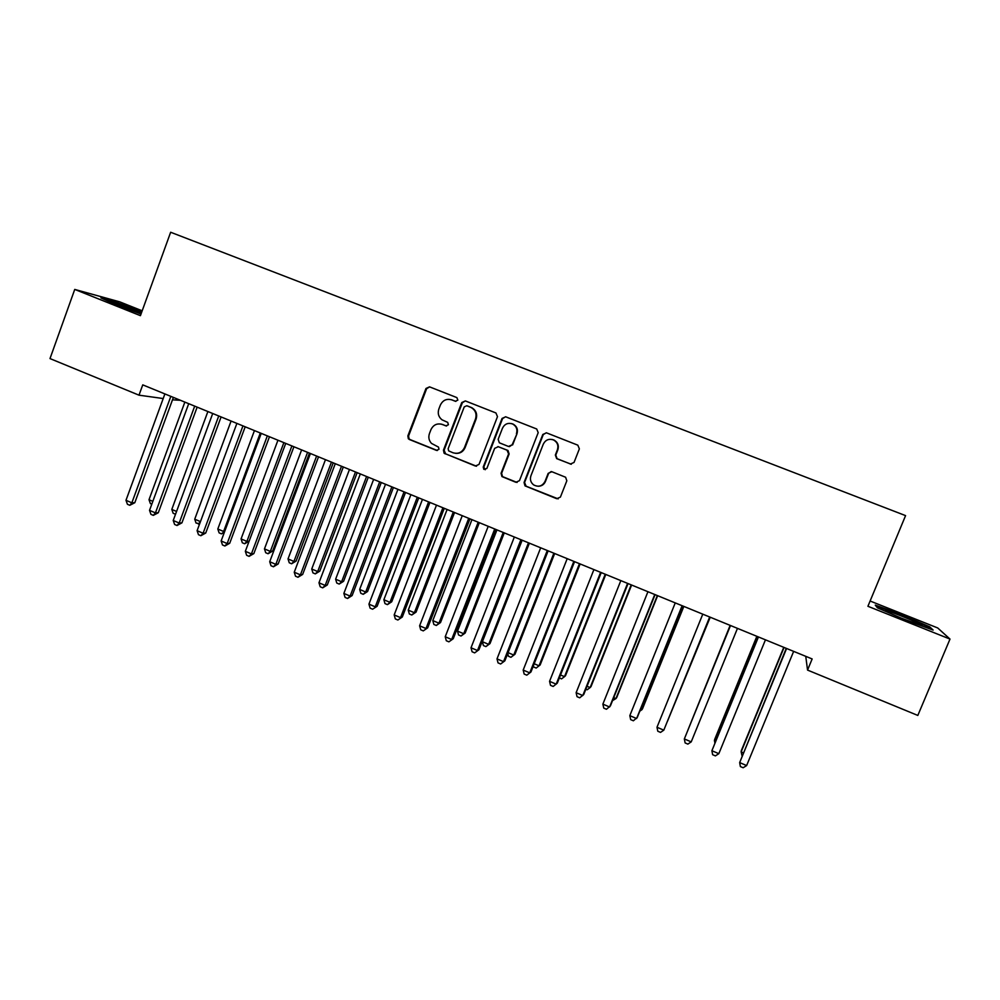 <?xml version="1.0" encoding="UTF-8"?>
<svg xmlns="http://www.w3.org/2000/svg" width="1000" height="1000" viewBox="0 0 1000 1000"><rect width="100%" height="100%" fill="white"/><g stroke="black" fill="none" stroke-linecap="round" stroke-linejoin="round"><path stroke-width="1.5" d="M457.863 400.125L456.875 397.6L429.538 386.85L425.975 388.488L407.875 435.875L408.325 438.725L409.412 439.513L436.488 450.4L438.988 449.275L438.512 447.113L431.475 443.387C428.9 440.55 428.212 437.287 429.438 433.6L430.95 429.65C433.4 424.725 437.212 423 442.375 424.462L445.9 425.875L448.413 424.738L447.7 422.375L442 419.8C438.537 416.987 437.488 413.413 438.837 409.062L440.363 405.1C442.812 400.175 446.637 398.425 451.812 399.875L455.35 401.275L457.863 400.125M570.325 464.062L574.038 462.438L579.362 448.875L577.837 445.175L546.487 432.837L542.812 434.475L524.062 482.512L525.013 485.863L556.725 498.713L560.413 497.1L566.825 480.788L565.6 477.238L551.862 471.725L548.175 473.35L545.013 481.425C542.3 486.25 538.5 487.4 533.625 484.888C530.662 482.488 529.775 479.45 530.925 475.788L543.288 444.162C545.513 439.85 548.913 438.438 553.475 439.925C557.362 442.137 558.675 445.4 557.413 449.738L555.35 455.037L556.675 458.638L571.312 464.263M805.75 656.338L807.55 670.088L812.15 658.95L142.75 384.862L139 395.175L163.2 398.537M807.55 670.088L917.825 715.438L950 639.075L937.7 627.95L870.113 601.013M142.188 310.8L119.7 301.837L74.737 289.425L140.425 315.663L170.65 232.25L905.575 515.612L867.925 606.287L950 639.075M74.737 289.425L50 358.587L139 395.175M497.488 416.637L495.913 412.95L465.337 400.925L461.75 402.562L443.45 450.15L444.113 453.237L475.387 466.025L479 464.425L497.488 416.637M505.688 416.8L536.7 428.988L538.2 432.663L519.475 480.662L515.825 482.275L501.95 476.575L501.062 473.275L508.6 453.888L507.025 450.188L498.3 446.712L494.663 448.338L486.85 468.488L483.8 469.312L483.225 467.038L502.05 418.438L505.688 416.8M180.413 400.288L172.488 399.825M141.85 311.737L114.275 301.525L100.913 297.863L116.562 304.962L141.025 314.012M875.275 605.112L877.45 607.837L906.637 620.45L933.125 630.062L929.7 626.825L901.038 614.5L875.275 605.112M455.887 401.388L451.125 399.637M441.025 424.05L446.6 426M429.613 386.875L426.65 388.663L408.587 435.962L409.038 438.812L410.125 439.6L437.337 450.525M465.35 400.925L462.362 402.725L444.1 450.213L445.65 453.875L476.538 466.225M466.75 405.763L464.237 406.9L448.15 448.688L448.663 450.887L452.962 452.75C458.15 454.25 461.987 452.525 464.462 447.6L475.5 418.988C476.95 413.963 475.487 410.125 471.087 407.5L466.887 405.788M455.688 453.363C460.062 453.65 463.188 451.75 465.075 447.675L464.462 447.6M467.362 405.913L471.688 407.638C476.075 410.275 477.537 414.1 476.087 419.113L465.075 447.675M497.912 446.587L508 450.475L509.137 453.95L501.613 473.3L502.5 476.6L517.1 482.463M505.6 416.763L502.587 418.562L483.8 467.062L485.225 469.738M516.438 433.713C517.688 429.438 516.413 426.188 512.625 423.988C508.088 422.475 504.7 423.875 502.475 428.2L498.162 439.3L499.325 442.788L508.475 446.463L512.125 444.837L516.962 433.812C518.188 429.538 516.925 426.3 513.138 424.113L511.4 423.55M509.387 446.65L512.125 444.837M516.962 433.812L512.638 444.913M552.062 439.45L553.925 440.012C557.8 442.212 559.113 445.475 557.85 449.812L555.788 455.087L557.112 458.688L570.737 464.1M538.275 486.262C541.663 486.163 544.062 484.55 545.462 481.425L545.013 481.425M551.188 471.55L548.625 473.375L545.462 481.425M546.287 432.775L543.275 434.575L524.562 482.512L526.138 486.213L558.188 498.875M929.338 627.712L929.7 626.825M184.85 402.1L149.012 499.712L152.838 501.35M151.8 504.175L150.387 503.575L149.012 499.712M170.825 396.35L131.862 502.812L125.988 500.3L164.887 393.925M173.375 397.4L134.8 502.725L131.862 502.812L129.787 505.3L127.438 504.3L125.988 500.3M134.8 502.725L129.787 505.3M207.887 411.525L171.8 509.412L176.562 511.45M175.538 514.237L173.15 513.275L171.8 509.412M231.088 421.025L194.725 519.188L200.463 521.625M199.675 523.75L196.05 523.038L194.725 519.188M200.438 521.7L198.35 524.025M194.7 406.125L155.438 512.888L149.525 510.363L188.713 403.675M197.15 407.137L158.287 512.75L155.438 512.888L153.312 515.363L150.963 514.362L149.525 510.363M158.287 512.75L153.312 515.363M218.738 415.975L179.188 523.038L173.225 520.487L212.712 413.512M221.088 416.938L181.925 522.85L179.188 523.038L177.013 525.5L174.638 524.487L173.225 520.487M181.925 522.85L177.013 525.5M141.45 312.838L113.35 302.762L121.363 306.737M104.45 299.462L114.575 302.225L141.662 312.25M139.388 313.4L141.05 313.95M900.962 618L921.012 625.413C923.15 625.913 922.387 625.262 918.713 623.462C910.35 619.338 888.838 610.875 885.612 610.438L890.987 613.688M876.05 606.075L900.9 615.112L928.675 627.075L930.987 629.288M254.438 430.588L217.812 529.012L223.612 531.487L260.3 432.987M224.288 532.5L221.438 533.862L219.125 532.875L217.812 529.012M221.438 533.862L224.7 531.388M277.95 440.225L241.062 538.913L246.9 541.4L283.863 442.638M249.1 541.263L244.662 543.763L242.338 542.775L241.062 538.913M244.662 543.763L246.9 541.4L249.137 541.163M242.95 425.887L203.088 533.25L197.1 530.688L236.887 423.4M245.188 426.8L205.738 533.025L203.088 533.25L200.863 535.712L198.475 534.688L197.1 530.688M205.738 533.025L200.863 535.712M267.337 435.875L227.162 543.55L221.137 540.962L261.225 433.375M269.462 436.75L229.713 543.263L227.162 543.55L224.887 546L222.488 544.963L221.137 540.962M229.713 543.263L224.887 546M301.625 449.913L264.462 548.888L270.338 551.388L272.613 551.087L309.45 453.113M272.613 551.087L268.062 553.737L270.338 551.388L307.575 452.35M268.062 553.737L265.712 552.737L264.462 548.888M291.887 445.925L251.412 553.913L245.338 551.312L285.725 443.4M293.913 446.75L253.85 553.587L251.412 553.913L249.088 556.35L246.663 555.312L245.338 551.312M253.85 553.587L249.088 556.35M325.462 459.675L288.025 558.913L293.938 561.438L296.112 561.087L333.225 462.85M296.112 561.087L291.613 563.775L293.938 561.438L331.45 462.125M291.613 563.775L289.25 562.775L288.025 558.913M316.613 456.05L275.825 564.338L269.713 561.725L310.413 453.512M318.525 456.838L278.163 563.962L275.825 564.338L273.45 566.775L271 565.725L269.713 561.725M278.163 563.962L273.45 566.775M349.462 469.5L311.737 569.012L317.7 571.55L319.775 571.163L357.163 472.65M319.775 571.163L315.312 573.888L317.7 571.55L355.487 471.962M315.312 573.888L312.938 572.875L311.737 569.012M373.625 479.387L335.625 579.188L341.625 581.737L343.587 581.3L381.262 482.525M343.587 581.3L339.188 584.062L341.625 581.737L379.688 481.875M339.188 584.062L336.788 583.05L335.625 579.188M397.95 489.35L359.663 589.425L365.7 592L367.575 591.512L405.525 492.45M367.575 591.512L363.225 594.312L365.7 592L404.062 491.85M363.225 594.312L360.812 593.288L359.663 589.425M422.45 499.387L383.875 599.738L389.963 602.325L391.725 601.788L429.95 502.463M391.725 601.788L387.425 604.625L389.963 602.325L428.6 501.9M387.425 604.625L384.988 603.6L383.875 599.738M447.113 509.487L408.25 610.125L414.375 612.725L416.037 612.137L454.55 512.525M416.037 612.137L411.788 615.013L414.375 612.725L453.3 512.025M411.788 615.013L409.338 613.975L408.25 610.125M471.95 519.65L432.8 620.575L438.963 623.2L440.513 622.562L479.325 522.675M440.513 622.562L436.312 625.475L438.963 623.2L478.188 522.212M436.312 625.475L433.85 624.425L432.8 620.575M496.962 529.9L457.512 631.1L463.725 633.737L465.163 633.05L504.263 532.888M465.163 633.05L461.025 636.013L463.725 633.737L503.237 532.463M461.025 636.013L458.537 634.95L457.512 631.1M522.15 540.212L482.4 641.7L488.65 644.362L489.988 643.612L529.375 543.175M489.988 643.612L485.9 646.612L488.65 644.362L528.475 542.8M485.9 646.612L483.4 645.55L482.4 641.7M508.075 652.638L513.75 655.05L514.975 654.262L554.675 553.525M514.975 654.262L510.938 657.3L513.75 655.05L553.875 553.2M510.938 657.3L508.425 656.225L507.75 653.487M534.212 663.763L539.038 665.812L540.15 664.975L580.138 563.95M540.15 664.975L536.163 668.05L539.038 665.812L579.462 563.675M536.163 668.05L533.638 666.975L533.375 665.875M560.525 674.975L564.5 676.663L565.487 675.763L605.788 574.462M559.35 677.938L561.562 678.875L564.5 676.663L605.237 574.225M587.038 686.263L590.138 687.575L591.013 686.625L631.613 585.037M585.85 689.225L587.15 689.788L590.138 687.575L631.188 584.862M613.737 697.638L615.95 698.575L616.712 697.562L657.638 595.688M612.537 700.612L615.95 698.575L657.325 595.562M640.638 709.087L641.963 709.65L642.6 708.587L683.838 606.413M639.8 711.162L641.963 709.65L683.65 606.337M341.512 466.25L300.413 574.85L294.25 572.212L335.275 463.688M343.312 466.987L302.65 574.425L300.413 574.85L297.975 577.263L295.512 576.213L294.25 572.212M302.65 574.425L297.975 577.263M366.587 476.512L325.175 585.438L318.975 582.788L360.312 473.938M368.288 477.212L327.3 584.963L325.175 585.438L322.688 587.837L320.2 586.775L318.975 582.788M327.3 584.963L322.688 587.837M391.85 486.863L350.112 596.087L343.862 593.425L385.525 484.263M393.425 487.5L352.125 595.562L350.112 596.087L347.562 598.488L345.075 597.413L343.862 593.425M352.125 595.562L347.562 598.488M417.287 497.275L375.225 606.825L368.938 604.138L410.913 494.663M418.75 497.875L377.137 606.25L372.625 609.212L370.112 608.138L368.938 604.138M377.137 606.25L372.625 609.212M442.912 507.762L400.525 617.638L394.188 614.925L436.488 505.138M444.263 508.312L402.312 617L397.863 620.013L395.325 618.925L394.188 614.925M402.312 617L397.863 620.013M468.725 518.337L426 628.525L419.613 625.8L462.25 515.688M469.95 518.837L427.675 627.837L423.275 630.887L420.725 629.788L419.613 625.8M427.675 627.837L423.275 630.887M494.725 528.975L451.662 639.5L445.225 636.75L488.2 526.312M495.825 529.425L453.225 638.75L448.888 641.838L446.312 640.738L445.225 636.75M453.225 638.75L448.888 641.838M520.913 539.7L477.512 650.537L471.025 647.775L514.338 537.013M521.888 540.1L478.95 649.737L474.663 652.875L472.088 651.762L471.025 647.775M478.95 649.737L474.663 652.875M547.288 550.5L503.537 661.663L497.013 658.875L540.675 547.8M548.138 550.85L504.862 660.812L500.637 663.988L498.038 662.875L497.013 658.875M504.862 660.812L500.637 663.988M573.85 561.375L529.763 672.875L523.188 670.062L567.2 558.65M574.575 561.675L530.962 671.963L526.8 675.175L524.175 674.062L523.188 670.062M530.962 671.963L526.8 675.175M600.625 572.337L556.188 684.163L549.562 681.338L593.913 569.587M601.213 572.587L557.263 683.2L553.162 686.462L550.513 685.325L549.562 681.338M627.587 583.387L582.788 695.537L576.125 692.688L620.825 580.612M628.05 583.575L583.737 694.513L579.7 697.812L577.038 696.675L576.125 692.688M654.75 594.5L609.6 707L602.875 704.125L647.938 591.712M655.088 594.637L610.413 705.9L606.45 709.262L603.763 708.112L602.875 704.125M682.113 605.712L636.6 718.538L629.825 715.638L675.25 602.9M682.312 605.788L637.288 717.387L633.387 720.788L630.675 719.625L629.825 715.638M667.738 720.625L710.225 617.212M667.487 721.25L710.163 617.2M709.688 617L663.8 730.163L656.988 727.25L702.775 614.175M709.75 617.025L663.8 730.163L660.525 732.4L657.8 731.237L656.988 727.25M730.138 625.375L688.2 729.338M730.175 625.388L688.025 729.775M730.462 625.5L684.338 738.938L730.5 625.525M691.213 741.875L687.862 744.1L685.113 742.925L684.338 738.938L691.213 741.875L737.463 628.375M756.85 636.312L714.737 739.287L714.438 740.512L715.65 741.038M757.025 636.388L714.438 740.512L714.875 742.925M758.25 636.888L711.9 750.725L758.438 636.962M718.825 753.675L715.4 755.888L712.638 754.7L711.9 750.725L718.825 753.675L765.45 639.837M783.763 647.337L741.325 750.612L741.15 751.888L743.312 752.812M784.062 647.45L741.15 751.888L742.062 755.837M786.263 648.35L739.663 762.588L786.587 648.487M746.637 765.562L743.15 767.75L740.375 766.562L739.663 762.588L746.637 765.562L793.65 651.375M452.45 400.037L451.812 399.875M446.55 425.988L445.9 425.875M443.025 424.588L442.375 424.462M437.15 450.462L436.488 450.4M410.125 439.6L409.412 439.513M408.587 435.962L407.875 435.875M426.65 388.663L425.975 388.488M445.65 453.875L445 453.812M444.1 450.213L443.45 450.15M409.038 438.812L408.325 438.725M444.762 453.3L444.113 453.237M114 303.562L113.35 302.762M886.375 611.438L885.612 610.438"/></g></svg>
